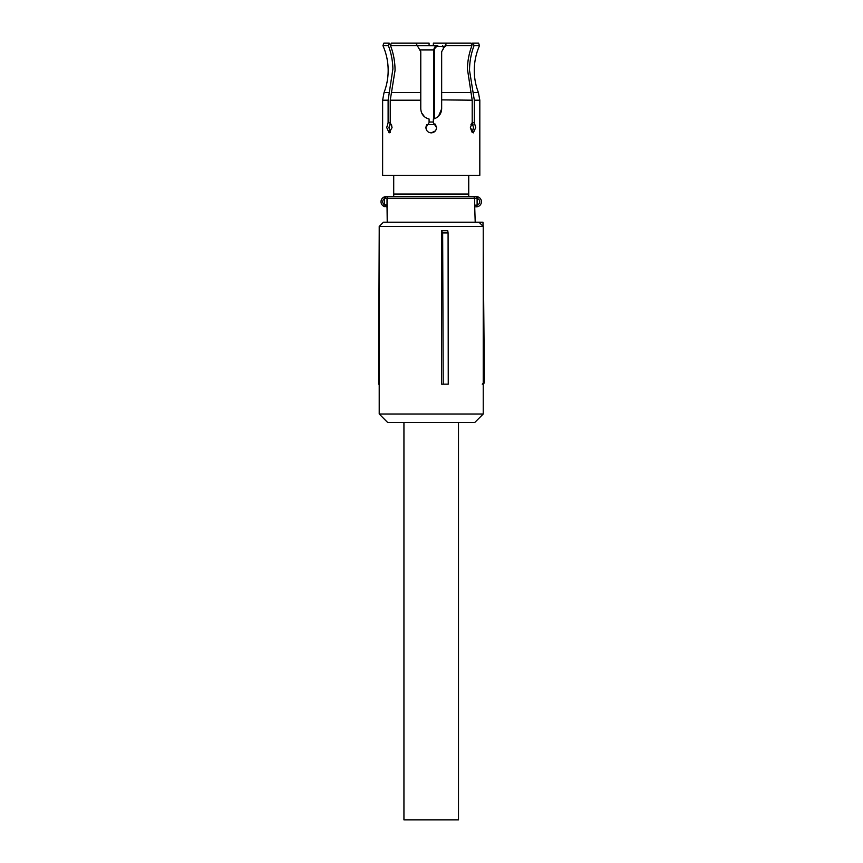 <?xml version="1.0" encoding="UTF-8"?>
<svg xmlns="http://www.w3.org/2000/svg" width="863" height="863" viewBox="0 0 863 863"><rect width="100%" height="100%" fill="white"/><g stroke="black" fill="none" stroke-linecap="round" stroke-linejoin="round"><path stroke-width="1.29" d="M403.938 422.546L403.938 819.85L458.501 819.85L458.501 422.546M442.654 232.934L441.565 230.723L441.565 384.175L448.253 384.175L448.08 232.934L442.654 232.934L443.204 384.175M483.226 226.451L483.226 414.013L379.213 414.013L379.213 226.451L483.226 226.451L478.965 222.19L383.474 222.19L379.213 226.451M448.08 232.934L447.746 230.723L441.565 230.723M379.213 414.013L387.735 422.546L474.704 422.546L483.226 414.013M483.226 375.653L484.326 375.653L484.391 382.029L482.255 384.175M483.226 249.159L483.776 311.705L483.226 311.705M476.505 222.19L482.989 222.19L483.032 226.257M379.213 232.837L378.609 384.175L379.213 384.175M484.326 375.653L483.776 311.705M482.989 222.19L480.864 222.19M484.391 382.05A2.136 2.136 0 0 1 483.226 383.938A2.136 2.136 0 0 0 484.391 382.05L483.226 382.05M429.084 45.707L429.084 43.15L415.858 43.15L417.304 45.663L390.518 45.663L391.317 43.15L390.518 45.663C393.517 53.549 395.017 61.802 395.049 70.432L390.238 100.194L390.238 122.675L388.113 122.675L388.113 100.194L392.902 68.964C392.719 60.852 391.209 53.085 388.393 45.663L382.945 45.663C386.408 53.56 388.145 61.812 388.167 70.432C388.156 78.048 386.786 85.415 384.057 92.524L382.622 100.194L382.622 175.297M388.393 45.663L389.181 43.15L390.648 45.254M389.181 43.15L383.862 43.15L382.945 45.663M391.317 43.15L415.858 43.15M435.33 130.949L431.22 132.88C427.983 132.568 426.203 130.788 425.891 127.551L429.084 122.675L429.084 119.018C423.927 117.584 421.155 114.186 420.777 108.803L420.777 51.672L417.304 45.663L437.617 45.707M472.201 122.675L470.389 127.551L473.302 132.88L475.718 127.551L474.326 122.675L472.201 122.675L472.201 100.194L467.412 68.964C467.595 60.852 469.094 53.085 471.921 45.663L445.135 45.663L441.662 51.672L441.662 108.803C441.327 114.143 438.555 117.551 433.355 119.018L434.488 118.716M445.135 45.663L446.592 43.15L471.122 43.15L471.921 45.663L471.122 43.15M471.791 45.254L472.59 43.204M473.097 92.524L478.393 92.524C475.653 85.415 474.283 78.048 474.272 70.432C474.294 61.812 476.031 53.56 479.494 45.663L474.046 45.663C471.058 53.549 469.548 61.802 469.526 70.432L474.326 100.194L474.326 122.675M479.494 45.663L478.577 43.15L473.258 43.15L474.046 45.663M472.611 43.15L473.258 43.15M433.355 45.707L433.355 43.15L446.592 43.15M472.115 122.675L473.485 127.551L472.158 132.395L473.485 127.994M473.032 124.294L472.255 122.816M441.662 99.881L472.201 100.194M438.544 116.235L441.662 108.803M435.319 124.153L436.549 127.551L433.355 122.675L433.355 119.018M436.549 127.551C436.236 130.788 434.456 132.568 431.22 132.88C427.983 132.568 426.203 130.788 425.891 127.551L426.354 125.372M421.586 112.816L424.628 116.893M390.292 132.395L388.954 127.551L390.324 122.675L388.965 127.994M391.468 124.445L392.05 127.843M388.113 122.675L386.721 127.551L389.137 132.88L392.05 127.551L390.238 122.675M472.158 132.395L470.389 127.843M470.982 124.445L472.158 122.708M431.22 175.297L382.622 175.297L479.817 175.297L479.817 100.194L474.326 100.194M393.711 175.297L393.711 194.056L468.738 194.056L468.738 196.613M468.738 175.297L468.738 194.056M385.491 198.317L387.023 198.317L387.023 205.135L384.52 204.725A3.409 3.409 0 0 1 384.52 198.727L383.701 197.228L386.139 196.613L384.93 196.753A5.113 5.113 0 0 0 384.93 206.699L383.701 206.225L384.52 204.725L384.52 198.727L386.139 196.613L476.3 196.613L477.11 198.414L477.509 196.753A5.113 5.113 0 0 1 477.509 206.699L476.624 205.135L476.3 206.84L477.509 206.699M383.701 197.228A5.113 5.113 0 0 0 381.025 201.726M386.139 196.613L393.711 196.613L393.711 194.056M385.491 205.135L386.139 206.84L387.228 206.84L387.228 205.955A1.704 1.672 90 0 1 387.023 205.135L387.228 222.19M477.509 196.753L476.3 196.613M475.211 222.19L474.65 205.135L476.624 205.135M475.211 206.84L476.3 206.84M435.632 124.574L426.807 124.574L435.632 124.574M433.765 118.932L433.765 49.968C434.294 47.001 435.621 45.577 437.724 45.707L438.328 46.559C436.3 46.343 434.952 47.487 434.305 49.968L419.796 49.968M389.342 92.524L384.057 92.524M420.777 92.524L391.478 92.524M470.961 92.524L441.662 92.524M388.113 100.194L382.622 100.194M420.777 100.194L390.238 100.194M473 196.613A1.704 1.64 -90 0 1 474.65 198.317L387.023 198.317A1.704 1.672 -90 0 1 388.695 196.613M477.11 198.414A3.409 3.409 0 0 1 477.11 205.038L477.11 198.414M474.65 205.135L474.65 198.317L476.624 198.317M433.355 122.017L429.084 122.017M434.305 49.968L434.305 118.77M443.28 48.878L443.28 46.559L438.328 46.559M445.686 46.559L443.28 46.559L442.676 45.707M478.393 92.524L479.817 100.194"/></g></svg>

